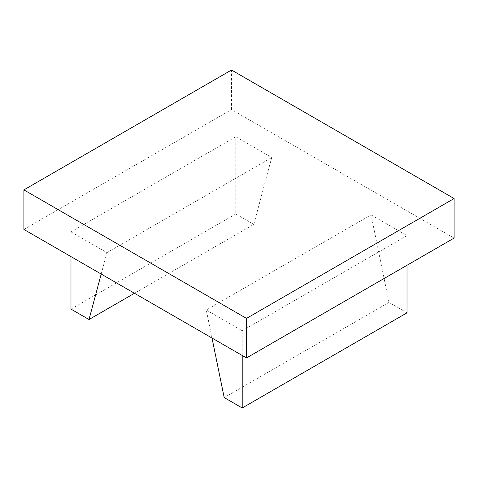 <?xml version="1.0" encoding="UTF-8"?>
<svg xmlns="http://www.w3.org/2000/svg" width="478" height="478" viewBox="0 0 478 478"><rect width="100%" height="100%" fill="white"/><g stroke="black" fill="none" stroke-linecap="round" stroke-linejoin="round"><path stroke-width="0.36" stroke-dasharray="2.39 1.79" d="M253.812 224.373L271.731 157.507L235.791 136.756L235.791 213.971L253.812 224.373L134.479 293.271M271.731 157.507L106.929 252.653L70.989 231.902L70.989 256.614M101.193 274.055L106.929 252.653M235.791 213.971L70.989 309.117M235.791 136.756L70.989 231.902M212.005 338.03L206.269 310.007L242.209 330.758L242.209 355.471M407.011 312.827L388.99 302.419L371.071 214.861L206.269 310.007M388.99 302.419L224.188 397.565M371.071 214.861L407.011 235.612L407.011 265.266M407.011 235.612L242.209 330.758M23.9 229.434L231.507 109.57L454.1 238.08M231.507 109.57L231.507 70.027"/><path stroke-width="0.72" d="M134.479 293.271L89.01 319.525L101.193 274.055M70.989 256.614L70.989 309.117L89.01 319.525M407.011 265.266L407.011 312.827L242.209 407.973L224.188 397.565L212.005 338.03M242.209 355.471L242.209 407.973M23.9 189.891L23.9 229.434L246.493 357.944L454.1 238.08L454.1 198.537L246.493 318.402L23.9 189.891L231.507 70.027L454.1 198.537M246.493 357.944L246.493 318.402"/></g></svg>
